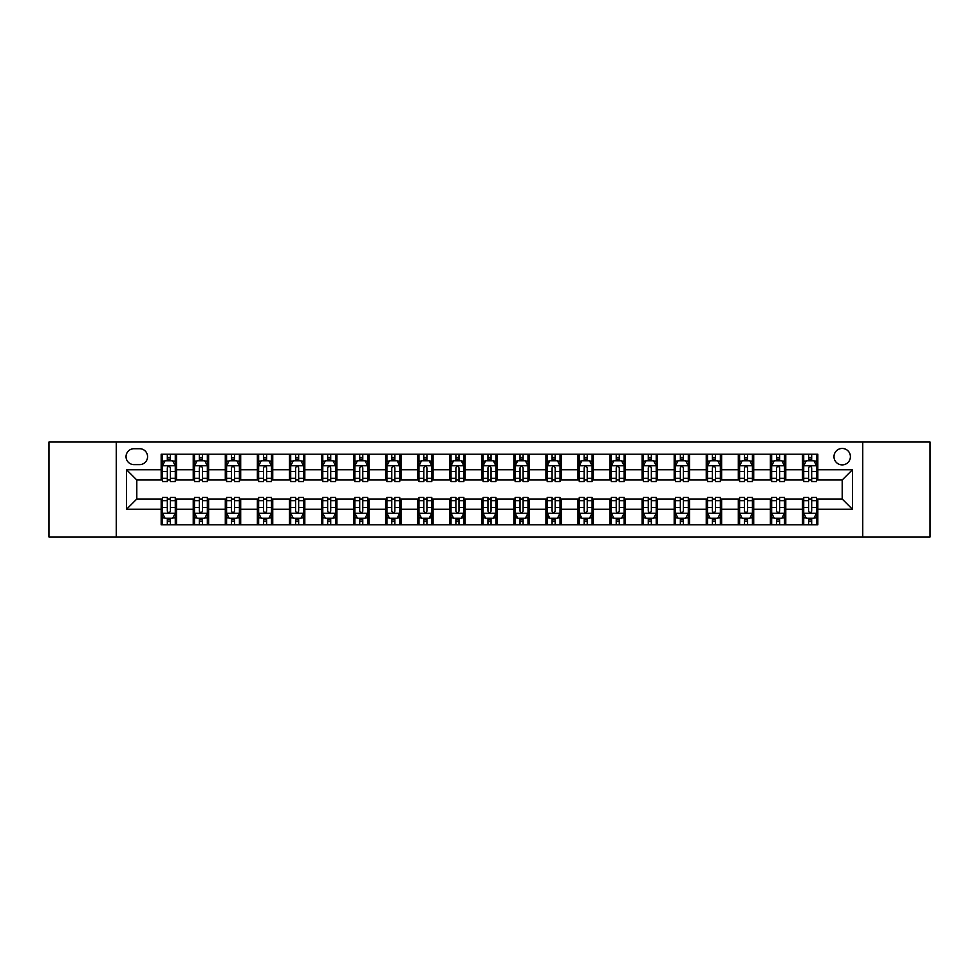 <?xml version="1.0" encoding="UTF-8"?>
<svg xmlns="http://www.w3.org/2000/svg" width="979" height="979" viewBox="0 0 979 979"><rect width="100%" height="100%" fill="white"/><g stroke="black" fill="none" stroke-linecap="round" stroke-linejoin="round"><path stroke-width="1.47" d="M842.197 448.455A8.211 8.211 0 0 0 833.986 456.667A8.211 8.211 0 0 0 842.197 464.878A8.211 8.211 0 0 0 850.408 456.667A8.211 8.211 0 0 0 842.197 448.455M862.719 536.957L930.05 536.957L930.05 442.043L862.719 442.043L862.719 536.957L116.281 536.957L116.281 442.043L48.95 442.043L48.95 536.957L116.281 536.957M133.976 464.621L139.63 464.621A7.954 7.954 0 0 0 147.572 456.667A7.954 7.954 0 0 0 139.63 448.712L133.976 448.712A7.954 7.954 0 0 0 126.034 456.667A7.954 7.954 0 0 0 133.976 464.621M862.719 442.043L116.281 442.043M161.168 509.251L126.548 509.251L126.548 469.749L161.168 469.749L161.168 480.004L136.803 480.004L136.803 498.996L161.168 498.996L161.168 524.768L817.832 524.768L817.832 498.996L842.197 498.996L842.197 480.004L817.832 480.004L817.832 469.749L852.452 469.749L852.452 509.251L817.832 509.251M817.832 469.749L817.832 454.232L161.168 454.232L161.168 469.749M802.437 454.232L802.437 480.004L803.722 480.004M808.593 480.004L811.677 480.004M816.547 480.004L817.832 480.004M802.437 480.004L784.485 480.004M770.375 454.232L770.375 480.004L771.66 480.004M776.531 480.004L779.614 480.004M770.375 480.004L752.423 480.004M738.313 454.232L738.313 480.004L739.598 480.004M744.468 480.004L747.54 480.004M738.313 480.004L720.36 480.004M706.251 454.232L706.251 480.004L707.536 480.004M712.406 480.004L715.478 480.004M706.251 480.004L688.298 480.004M674.188 454.232L674.188 480.004L675.473 480.004M680.344 480.004L683.415 480.004M674.188 480.004L656.224 480.004M642.126 454.232L642.126 480.004L643.399 480.004M648.282 480.004L651.353 480.004M642.126 480.004L624.161 480.004M610.064 454.232L610.064 480.004L611.337 480.004M616.219 480.004L619.291 480.004M610.064 480.004L592.099 480.004M577.989 454.232L577.989 480.004L579.274 480.004M584.145 480.004L587.229 480.004M577.989 480.004L560.037 480.004M545.927 454.232L545.927 480.004L547.212 480.004M552.083 480.004L555.166 480.004M545.927 480.004L527.975 480.004M513.865 454.232L513.865 480.004L515.15 480.004M520.02 480.004L523.104 480.004M513.865 480.004L495.912 480.004M481.803 454.232L481.803 480.004L483.088 480.004M487.958 480.004L491.042 480.004M481.803 480.004L463.85 480.004M449.74 454.232L449.74 480.004L451.025 480.004M455.896 480.004L458.98 480.004M449.74 480.004L431.788 480.004M417.678 454.232L417.678 480.004L418.963 480.004M423.834 480.004L426.917 480.004M417.678 480.004L399.726 480.004M385.616 454.232L385.616 480.004L386.901 480.004M391.771 480.004L394.855 480.004M385.616 480.004L367.663 480.004M353.554 454.232L353.554 480.004L354.839 480.004M359.709 480.004L362.781 480.004M353.554 480.004L335.601 480.004M321.491 454.232L321.491 480.004L322.776 480.004M327.647 480.004L330.718 480.004M321.491 480.004L303.527 480.004M289.429 454.232L289.429 480.004L290.702 480.004M295.585 480.004L298.656 480.004M289.429 480.004L271.464 480.004M257.367 454.232L257.367 480.004L258.64 480.004M263.522 480.004L266.594 480.004M257.367 480.004L239.402 480.004M225.292 454.232L225.292 480.004L226.577 480.004M231.46 480.004L234.532 480.004M225.292 480.004L207.34 480.004M193.23 454.232L193.23 480.004L194.515 480.004M199.386 480.004L202.469 480.004M193.23 480.004L175.278 480.004M161.168 480.004L162.453 480.004M167.323 480.004L170.407 480.004M161.168 498.996L162.453 498.996M167.323 498.996L170.407 498.996M175.278 498.996L176.563 498.996L176.563 524.768M194.515 498.996L176.563 498.996M199.386 498.996L202.469 498.996M207.34 498.996L208.625 498.996L208.625 524.768M226.577 498.996L208.625 498.996M231.46 498.996L234.532 498.996M239.402 498.996L240.687 498.996L240.687 524.768M258.64 498.996L240.687 498.996M263.522 498.996L266.594 498.996M271.464 498.996L272.749 498.996L272.749 524.768M290.702 498.996L272.749 498.996M295.585 498.996L298.656 498.996M303.527 498.996L304.812 498.996L304.812 524.768M322.776 498.996L304.812 498.996M327.647 498.996L330.718 498.996M335.601 498.996L336.874 498.996L336.874 524.768M354.839 498.996L336.874 498.996M359.709 498.996L362.781 498.996M367.663 498.996L368.936 498.996L368.936 524.768M386.901 498.996L368.936 498.996M391.771 498.996L394.855 498.996M399.726 498.996L401.011 498.996L401.011 524.768M418.963 498.996L401.011 498.996M423.834 498.996L426.917 498.996M431.788 498.996L433.073 498.996L433.073 524.768M451.025 498.996L433.073 498.996M455.896 498.996L458.98 498.996M463.85 498.996L465.135 498.996L465.135 524.768M483.088 498.996L465.135 498.996M487.958 498.996L491.042 498.996M495.912 498.996L497.197 498.996L497.197 524.768M515.15 498.996L497.197 498.996M520.02 498.996L523.104 498.996M527.975 498.996L529.26 498.996L529.26 524.768M547.212 498.996L529.26 498.996M552.083 498.996L555.166 498.996M560.037 498.996L561.322 498.996L561.322 524.768M579.274 498.996L561.322 498.996M584.145 498.996L587.229 498.996M592.099 498.996L593.384 498.996L593.384 524.768M611.337 498.996L593.384 498.996M616.219 498.996L619.291 498.996M624.161 498.996L625.446 498.996L625.446 524.768M643.399 498.996L625.446 498.996M648.282 498.996L651.353 498.996M656.224 498.996L657.509 498.996L657.509 524.768M675.473 498.996L657.509 498.996M680.344 498.996L683.415 498.996M688.298 498.996L689.571 498.996L689.571 524.768M707.536 498.996L689.571 498.996M712.406 498.996L715.478 498.996M720.36 498.996L721.633 498.996L721.633 524.768M739.598 498.996L721.633 498.996M744.468 498.996L747.54 498.996M752.423 498.996L753.708 498.996L753.708 524.768M771.66 498.996L753.708 498.996M776.531 498.996L779.614 498.996M784.485 498.996L785.77 498.996L785.77 524.768M803.722 498.996L785.77 498.996M808.593 498.996L811.677 498.996M816.547 498.996L817.832 498.996M176.563 454.232L176.563 480.004M161.168 460.644L162.453 460.644M167.323 460.644L170.407 460.644M175.278 460.644L176.563 460.644M161.168 518.356L162.453 518.356M167.323 518.356L170.407 518.356M175.278 518.356L176.563 518.356M193.23 498.996L193.23 524.768M208.625 454.232L208.625 480.004M193.23 460.644L194.515 460.644M199.386 460.644L202.469 460.644M207.34 460.644L208.625 460.644M193.23 518.356L194.515 518.356M199.386 518.356L202.469 518.356M207.34 518.356L208.625 518.356M225.292 498.996L225.292 524.768M225.292 518.356L226.577 518.356M231.46 518.356L234.532 518.356M239.402 518.356L240.687 518.356M240.687 454.232L240.687 480.004M225.292 460.644L226.577 460.644M231.46 460.644L234.532 460.644M239.402 460.644L240.687 460.644M257.367 498.996L257.367 524.768M257.367 518.356L258.64 518.356M263.522 518.356L266.594 518.356M271.464 518.356L272.749 518.356M272.749 454.232L272.749 480.004M257.367 460.644L258.64 460.644M263.522 460.644L266.594 460.644M271.464 460.644L272.749 460.644M289.429 498.996L289.429 524.768M289.429 518.356L290.702 518.356M295.585 518.356L298.656 518.356M303.527 518.356L304.812 518.356M304.812 454.232L304.812 480.004M289.429 460.644L290.702 460.644M295.585 460.644L298.656 460.644M303.527 460.644L304.812 460.644M321.491 498.996L321.491 524.768M321.491 518.356L322.776 518.356M327.647 518.356L330.718 518.356M335.601 518.356L336.874 518.356M336.874 454.232L336.874 480.004M321.491 460.644L322.776 460.644M327.647 460.644L330.718 460.644M335.601 460.644L336.874 460.644M353.554 498.996L353.554 524.768M353.554 518.356L354.839 518.356M359.709 518.356L362.781 518.356M367.663 518.356L368.936 518.356M368.936 454.232L368.936 480.004M353.554 460.644L354.839 460.644M359.709 460.644L362.781 460.644M367.663 460.644L368.936 460.644M385.616 498.996L385.616 524.768M385.616 518.356L386.901 518.356M391.771 518.356L394.855 518.356M399.726 518.356L401.011 518.356M401.011 454.232L401.011 480.004M385.616 460.644L386.901 460.644M391.771 460.644L394.855 460.644M399.726 460.644L401.011 460.644M417.678 498.996L417.678 524.768M417.678 518.356L418.963 518.356M423.834 518.356L426.917 518.356M431.788 518.356L433.073 518.356M433.073 454.232L433.073 480.004M417.678 460.644L418.963 460.644M423.834 460.644L426.917 460.644M431.788 460.644L433.073 460.644M449.74 498.996L449.74 524.768M449.74 518.356L451.025 518.356M455.896 518.356L458.98 518.356M463.85 518.356L465.135 518.356M465.135 454.232L465.135 480.004M449.74 460.644L451.025 460.644M455.896 460.644L458.98 460.644M463.85 460.644L465.135 460.644M481.803 498.996L481.803 524.768M481.803 518.356L483.088 518.356M487.958 518.356L491.042 518.356M495.912 518.356L497.197 518.356M497.197 454.232L497.197 480.004M481.803 460.644L483.088 460.644M487.958 460.644L491.042 460.644M495.912 460.644L497.197 460.644M513.865 498.996L513.865 524.768M513.865 518.356L515.15 518.356M520.02 518.356L523.104 518.356M527.975 518.356L529.26 518.356M529.26 454.232L529.26 480.004M513.865 460.644L515.15 460.644M520.02 460.644L523.104 460.644M527.975 460.644L529.26 460.644M545.927 498.996L545.927 524.768M545.927 518.356L547.212 518.356M552.083 518.356L555.166 518.356M560.037 518.356L561.322 518.356M561.322 454.232L561.322 480.004M545.927 460.644L547.212 460.644M552.083 460.644L555.166 460.644M560.037 460.644L561.322 460.644M577.989 498.996L577.989 524.768M577.989 518.356L579.274 518.356M584.145 518.356L587.229 518.356M592.099 518.356L593.384 518.356M593.384 454.232L593.384 480.004M577.989 460.644L579.274 460.644M584.145 460.644L587.229 460.644M592.099 460.644L593.384 460.644M610.064 498.996L610.064 524.768M610.064 518.356L611.337 518.356M616.219 518.356L619.291 518.356M624.161 518.356L625.446 518.356M625.446 454.232L625.446 480.004M610.064 460.644L611.337 460.644M616.219 460.644L619.291 460.644M624.161 460.644L625.446 460.644M642.126 498.996L642.126 524.768M642.126 518.356L643.399 518.356M648.282 518.356L651.353 518.356M656.224 518.356L657.509 518.356M657.509 454.232L657.509 480.004M642.126 460.644L643.399 460.644M648.282 460.644L651.353 460.644M656.224 460.644L657.509 460.644M674.188 498.996L674.188 524.768M674.188 518.356L675.473 518.356M680.344 518.356L683.415 518.356M688.298 518.356L689.571 518.356M689.571 454.232L689.571 480.004M674.188 460.644L675.473 460.644M680.344 460.644L683.415 460.644M688.298 460.644L689.571 460.644M706.251 498.996L706.251 524.768M706.251 518.356L707.536 518.356M712.406 518.356L715.478 518.356M720.36 518.356L721.633 518.356M721.633 454.232L721.633 480.004M706.251 460.644L707.536 460.644M712.406 460.644L715.478 460.644M720.36 460.644L721.633 460.644M738.313 498.996L738.313 524.768M738.313 518.356L739.598 518.356M744.468 518.356L747.54 518.356M752.423 518.356L753.708 518.356M753.708 454.232L753.708 480.004M738.313 460.644L739.598 460.644M744.468 460.644L747.54 460.644M752.423 460.644L753.708 460.644M770.375 498.996L770.375 524.768M770.375 518.356L771.66 518.356M776.531 518.356L779.614 518.356M784.485 518.356L785.77 518.356M785.77 454.232L785.77 480.004M770.375 460.644L771.66 460.644M776.531 460.644L779.614 460.644M784.485 460.644L785.77 460.644M802.437 498.996L802.437 524.768M802.437 518.356L803.722 518.356M808.593 518.356L811.677 518.356M816.547 518.356L817.832 518.356M802.437 460.644L803.722 460.644M808.593 460.644L811.677 460.644M816.547 460.644L817.832 460.644M136.803 480.004L126.548 469.749M136.803 498.996L126.548 509.251M852.452 469.749L842.197 480.004M852.452 509.251L842.197 498.996M170.407 457.56L167.323 457.56M175.278 478.327L170.407 478.327L170.407 481.546L175.278 481.546L175.278 465.906L172.72 460.766L165.023 460.766L162.453 465.906L162.453 481.546L167.323 481.546L167.323 478.327L162.453 478.327M162.453 465.906L162.453 454.232M175.278 465.906L175.278 454.232M167.323 460.766L167.323 454.232M170.407 454.232L170.407 460.766M170.407 478.327L170.407 467.827C169.379 465.845 168.351 465.845 167.323 467.827L167.323 478.327M167.323 521.44L170.407 521.44M162.453 500.673L167.323 500.673L167.323 497.454L162.453 497.454L162.453 513.094L165.023 518.234L172.72 518.234L175.278 513.094L175.278 497.454L170.407 497.454L170.407 500.673L175.278 500.673M175.278 513.094L175.278 524.768M162.453 513.094L162.453 524.768M170.407 518.234L170.407 524.768M167.323 524.768L167.323 518.234M167.323 500.673L167.323 511.173C168.351 513.155 169.379 513.155 170.407 511.173L170.407 500.673M202.469 457.56L199.386 457.56M207.34 478.327L202.469 478.327L202.469 481.546L207.34 481.546L207.34 465.906L204.782 460.766L197.085 460.766L194.515 465.906L194.515 481.546L199.386 481.546L199.386 478.327L194.515 478.327M194.515 465.906L194.515 454.232M207.34 465.906L207.34 454.232M199.386 460.766L199.386 454.232M202.469 454.232L202.469 460.766M202.469 478.327L202.469 467.827C201.441 465.845 200.414 465.845 199.386 467.827L199.386 478.327M234.532 457.56L231.46 457.56M239.402 478.327L234.532 478.327L234.532 481.546L239.402 481.546L239.402 465.906L236.845 460.766L229.147 460.766L226.577 465.906L226.577 481.546L231.46 481.546L231.46 478.327L226.577 478.327M226.577 465.906L226.577 454.232M239.402 465.906L239.402 454.232M231.46 460.766L231.46 454.232M234.532 454.232L234.532 460.766M234.532 478.327L234.532 467.827C233.504 465.845 232.476 465.845 231.46 467.827L231.46 478.327M266.594 457.56L263.522 457.56M271.464 478.327L266.594 478.327L266.594 481.546L271.464 481.546L271.464 465.906L268.907 460.766L261.209 460.766L258.64 465.906L258.64 481.546L263.522 481.546L263.522 478.327L258.64 478.327M258.64 465.906L258.64 454.232M271.464 465.906L271.464 454.232M263.522 460.766L263.522 454.232M266.594 454.232L266.594 460.766M266.594 478.327L266.594 467.827C265.566 465.845 264.55 465.845 263.522 467.827L263.522 478.327M199.386 521.44L202.469 521.44M194.515 500.673L199.386 500.673L199.386 497.454L194.515 497.454L194.515 513.094L197.085 518.234L204.782 518.234L207.34 513.094L207.34 497.454L202.469 497.454L202.469 500.673L207.34 500.673M207.34 513.094L207.34 524.768M194.515 513.094L194.515 524.768M202.469 518.234L202.469 524.768M199.386 524.768L199.386 518.234M199.386 500.673L199.386 511.173C200.414 513.155 201.441 513.155 202.469 511.173L202.469 500.673M231.46 521.44L234.532 521.44M226.577 500.673L231.46 500.673L231.46 497.454L226.577 497.454L226.577 513.094L229.147 518.234L236.845 518.234L239.402 513.094L239.402 497.454L234.532 497.454L234.532 500.673L239.402 500.673M239.402 513.094L239.402 524.768M226.577 513.094L226.577 524.768M234.532 518.234L234.532 524.768M231.46 524.768L231.46 518.234M231.46 500.673L231.46 511.173C232.476 513.155 233.504 513.155 234.532 511.173L234.532 500.673M263.522 521.44L266.594 521.44M258.64 500.673L263.522 500.673L263.522 497.454L258.64 497.454L258.64 513.094L261.209 518.234L268.907 518.234L271.464 513.094L271.464 497.454L266.594 497.454L266.594 500.673L271.464 500.673M271.464 513.094L271.464 524.768M258.64 513.094L258.64 524.768M266.594 518.234L266.594 524.768M263.522 524.768L263.522 518.234M263.522 500.673L263.522 511.173C264.538 513.155 265.566 513.155 266.594 511.173L266.594 500.673M298.656 457.56L295.585 457.56M303.527 478.327L298.656 478.327L298.656 481.546L303.527 481.546L303.527 465.906L300.969 460.766L293.272 460.766L290.702 465.906L290.702 481.546L295.585 481.546L295.585 478.327L290.702 478.327M290.702 465.906L290.702 454.232M303.527 465.906L303.527 454.232M295.585 460.766L295.585 454.232M298.656 454.232L298.656 460.766M298.656 478.327L298.656 467.827C297.64 465.845 296.613 465.845 295.585 467.827L295.585 478.327M295.585 521.44L298.656 521.44M290.702 500.673L295.585 500.673L295.585 497.454L290.702 497.454L290.702 513.094L293.272 518.234L300.969 518.234L303.527 513.094L303.527 497.454L298.656 497.454L298.656 500.673L303.527 500.673M303.527 513.094L303.527 524.768M290.702 513.094L290.702 524.768M298.656 518.234L298.656 524.768M295.585 524.768L295.585 518.234M295.585 500.673L295.585 511.173C296.6 513.155 297.628 513.155 298.656 511.173L298.656 500.673M330.718 457.56L327.647 457.56M335.601 478.327L330.718 478.327L330.718 481.546L335.601 481.546L335.601 465.906L333.031 460.766L325.334 460.766L322.776 465.906L322.776 481.546L327.647 481.546L327.647 478.327L322.776 478.327M322.776 465.906L322.776 454.232M335.601 465.906L335.601 454.232M327.647 460.766L327.647 454.232M330.718 454.232L330.718 460.766M330.718 478.327L330.718 467.827C329.703 465.845 328.675 465.845 327.647 467.827L327.647 478.327M362.781 457.56L359.709 457.56M367.663 478.327L362.781 478.327L362.781 481.546L367.663 481.546L367.663 465.906L365.094 460.766L357.396 460.766L354.839 465.906L354.839 481.546L359.709 481.546L359.709 478.327L354.839 478.327M354.839 465.906L354.839 454.232M367.663 465.906L367.663 454.232M359.709 460.766L359.709 454.232M362.781 454.232L362.781 460.766M362.781 478.327L362.781 467.827C361.765 465.845 360.737 465.845 359.709 467.827L359.709 478.327M394.855 457.56L391.771 457.56M399.726 478.327L394.855 478.327L394.855 481.546L399.726 481.546L399.726 465.906L397.156 460.766L389.458 460.766L386.901 465.906L386.901 481.546L391.771 481.546L391.771 478.327L386.901 478.327M386.901 465.906L386.901 454.232M399.726 465.906L399.726 454.232M391.771 460.766L391.771 454.232M394.855 454.232L394.855 460.766M394.855 478.327L394.855 467.827C393.827 465.845 392.799 465.845 391.771 467.827L391.771 478.327M426.917 457.56L423.834 457.56M431.788 478.327L426.917 478.327L426.917 481.546L431.788 481.546L431.788 465.906L429.218 460.766L421.521 460.766L418.963 465.906L418.963 481.546L423.834 481.546L423.834 478.327L418.963 478.327M418.963 465.906L418.963 454.232M431.788 465.906L431.788 454.232M423.834 460.766L423.834 454.232M426.917 454.232L426.917 460.766M426.917 478.327L426.917 467.827C425.889 465.845 424.862 465.845 423.834 467.827L423.834 478.327M458.98 457.56L455.896 457.56M463.85 478.327L458.98 478.327L458.98 481.546L463.85 481.546L463.85 465.906L461.28 460.766L453.595 460.766L451.025 465.906L451.025 481.546L455.896 481.546L455.896 478.327L451.025 478.327M451.025 465.906L451.025 454.232M463.85 465.906L463.85 454.232M455.896 460.766L455.896 454.232M458.98 454.232L458.98 460.766M458.98 478.327L458.98 467.827C457.952 465.845 456.924 465.845 455.896 467.827L455.896 478.327M327.647 521.44L330.718 521.44M322.776 500.673L327.647 500.673L327.647 497.454L322.776 497.454L322.776 513.094L325.334 518.234L333.031 518.234L335.601 513.094L335.601 497.454L330.718 497.454L330.718 500.673L335.601 500.673M335.601 513.094L335.601 524.768M322.776 513.094L322.776 524.768M330.718 518.234L330.718 524.768M327.647 524.768L327.647 518.234M327.647 500.673L327.647 511.173C328.675 513.155 329.69 513.155 330.718 511.173L330.718 500.673M359.709 521.44L362.781 521.44M354.839 500.673L359.709 500.673L359.709 497.454L354.839 497.454L354.839 513.094L357.396 518.234L365.094 518.234L367.663 513.094L367.663 497.454L362.781 497.454L362.781 500.673L367.663 500.673M367.663 513.094L367.663 524.768M354.839 513.094L354.839 524.768M362.781 518.234L362.781 524.768M359.709 524.768L359.709 518.234M359.709 500.673L359.709 511.173C360.737 513.155 361.753 513.155 362.781 511.173L362.781 500.673M391.771 521.44L394.855 521.44M386.901 500.673L391.771 500.673L391.771 497.454L386.901 497.454L386.901 513.094L389.458 518.234L397.156 518.234L399.726 513.094L399.726 497.454L394.855 497.454L394.855 500.673L399.726 500.673M399.726 513.094L399.726 524.768M386.901 513.094L386.901 524.768M394.855 518.234L394.855 524.768M391.771 524.768L391.771 518.234M391.771 500.673L391.771 511.173C392.799 513.155 393.827 513.155 394.855 511.173L394.855 500.673M423.834 521.44L426.917 521.44M418.963 500.673L423.834 500.673L423.834 497.454L418.963 497.454L418.963 513.094L421.521 518.234L429.218 518.234L431.788 513.094L431.788 497.454L426.917 497.454L426.917 500.673L431.788 500.673M431.788 513.094L431.788 524.768M418.963 513.094L418.963 524.768M426.917 518.234L426.917 524.768M423.834 524.768L423.834 518.234M423.834 500.673L423.834 511.173C424.862 513.155 425.889 513.155 426.917 511.173L426.917 500.673M455.896 521.44L458.98 521.44M451.025 500.673L455.896 500.673L455.896 497.454L451.025 497.454L451.025 513.094L453.595 518.234L461.28 518.234L463.85 513.094L463.85 497.454L458.98 497.454L458.98 500.673L463.85 500.673M463.85 513.094L463.85 524.768M451.025 513.094L451.025 524.768M458.98 518.234L458.98 524.768M455.896 524.768L455.896 518.234M455.896 500.673L455.896 511.173C456.924 513.155 457.952 513.155 458.98 511.173L458.98 500.673M491.042 457.56L487.958 457.56M495.912 478.327L491.042 478.327L491.042 481.546L495.912 481.546L495.912 465.906L493.343 460.766L485.657 460.766L483.088 465.906L483.088 481.546L487.958 481.546L487.958 478.327L483.088 478.327M483.088 465.906L483.088 454.232M495.912 465.906L495.912 454.232M487.958 460.766L487.958 454.232M491.042 454.232L491.042 460.766M491.042 478.327L491.042 467.827C490.014 465.845 488.986 465.845 487.958 467.827L487.958 478.327M487.958 521.44L491.042 521.44M483.088 500.673L487.958 500.673L487.958 497.454L483.088 497.454L483.088 513.094L485.657 518.234L493.343 518.234L495.912 513.094L495.912 497.454L491.042 497.454L491.042 500.673L495.912 500.673M495.912 513.094L495.912 524.768M483.088 513.094L483.088 524.768M491.042 518.234L491.042 524.768M487.958 524.768L487.958 518.234M487.958 500.673L487.958 511.173C488.986 513.155 490.014 513.155 491.042 511.173L491.042 500.673M523.104 457.56L520.02 457.56M527.975 478.327L523.104 478.327L523.104 481.546L527.975 481.546L527.975 465.906L525.405 460.766L517.72 460.766L515.15 465.906L515.15 481.546L520.02 481.546L520.02 478.327L515.15 478.327M515.15 465.906L515.15 454.232M527.975 465.906L527.975 454.232M520.02 460.766L520.02 454.232M523.104 454.232L523.104 460.766M523.104 478.327L523.104 467.827C522.076 465.845 521.048 465.845 520.02 467.827L520.02 478.327M520.02 521.44L523.104 521.44M515.15 500.673L520.02 500.673L520.02 497.454L515.15 497.454L515.15 513.094L517.72 518.234L525.405 518.234L527.975 513.094L527.975 497.454L523.104 497.454L523.104 500.673L527.975 500.673M527.975 513.094L527.975 524.768M515.15 513.094L515.15 524.768M523.104 518.234L523.104 524.768M520.02 524.768L520.02 518.234M520.02 500.673L520.02 511.173C521.048 513.155 522.076 513.155 523.104 511.173L523.104 500.673M555.166 457.56L552.083 457.56M560.037 478.327L555.166 478.327L555.166 481.546L560.037 481.546L560.037 465.906L557.479 460.766L549.782 460.766L547.212 465.906L547.212 481.546L552.083 481.546L552.083 478.327L547.212 478.327M547.212 465.906L547.212 454.232M560.037 465.906L560.037 454.232M552.083 460.766L552.083 454.232M555.166 454.232L555.166 460.766M555.166 478.327L555.166 467.827C554.138 465.845 553.111 465.845 552.083 467.827L552.083 478.327M552.083 521.44L555.166 521.44M547.212 500.673L552.083 500.673L552.083 497.454L547.212 497.454L547.212 513.094L549.782 518.234L557.479 518.234L560.037 513.094L560.037 497.454L555.166 497.454L555.166 500.673L560.037 500.673M560.037 513.094L560.037 524.768M547.212 513.094L547.212 524.768M555.166 518.234L555.166 524.768M552.083 524.768L552.083 518.234M552.083 500.673L552.083 511.173C553.111 513.155 554.138 513.155 555.166 511.173L555.166 500.673M587.229 457.56L584.145 457.56M592.099 478.327L587.229 478.327L587.229 481.546L592.099 481.546L592.099 465.906L589.542 460.766L581.844 460.766L579.274 465.906L579.274 481.546L584.145 481.546L584.145 478.327L579.274 478.327M579.274 465.906L579.274 454.232M592.099 465.906L592.099 454.232M584.145 460.766L584.145 454.232M587.229 454.232L587.229 460.766M587.229 478.327L587.229 467.827C586.201 465.845 585.173 465.845 584.145 467.827L584.145 478.327M584.145 521.44L587.229 521.44M579.274 500.673L584.145 500.673L584.145 497.454L579.274 497.454L579.274 513.094L581.844 518.234L589.542 518.234L592.099 513.094L592.099 497.454L587.229 497.454L587.229 500.673L592.099 500.673M592.099 513.094L592.099 524.768M579.274 513.094L579.274 524.768M587.229 518.234L587.229 524.768M584.145 524.768L584.145 518.234M584.145 500.673L584.145 511.173C585.173 513.155 586.201 513.155 587.229 511.173L587.229 500.673M619.291 457.56L616.219 457.56M624.161 478.327L619.291 478.327L619.291 481.546L624.161 481.546L624.161 465.906L621.604 460.766L613.906 460.766L611.337 465.906L611.337 481.546L616.219 481.546L616.219 478.327L611.337 478.327M611.337 465.906L611.337 454.232M624.161 465.906L624.161 454.232M616.219 460.766L616.219 454.232M619.291 454.232L619.291 460.766M619.291 478.327L619.291 467.827C618.263 465.845 617.247 465.845 616.219 467.827L616.219 478.327M616.219 521.44L619.291 521.44M611.337 500.673L616.219 500.673L616.219 497.454L611.337 497.454L611.337 513.094L613.906 518.234L621.604 518.234L624.161 513.094L624.161 497.454L619.291 497.454L619.291 500.673L624.161 500.673M624.161 513.094L624.161 524.768M611.337 513.094L611.337 524.768M619.291 518.234L619.291 524.768M616.219 524.768L616.219 518.234M616.219 500.673L616.219 511.173C617.235 513.155 618.263 513.155 619.291 511.173L619.291 500.673M651.353 457.56L648.282 457.56M656.224 478.327L651.353 478.327L651.353 481.546L656.224 481.546L656.224 465.906L653.666 460.766L645.969 460.766L643.399 465.906L643.399 481.546L648.282 481.546L648.282 478.327L643.399 478.327M643.399 465.906L643.399 454.232M656.224 465.906L656.224 454.232M648.282 460.766L648.282 454.232M651.353 454.232L651.353 460.766M651.353 478.327L651.353 467.827C650.325 465.845 649.31 465.845 648.282 467.827L648.282 478.327M648.282 521.44L651.353 521.44M643.399 500.673L648.282 500.673L648.282 497.454L643.399 497.454L643.399 513.094L645.969 518.234L653.666 518.234L656.224 513.094L656.224 497.454L651.353 497.454L651.353 500.673L656.224 500.673M656.224 513.094L656.224 524.768M643.399 513.094L643.399 524.768M651.353 518.234L651.353 524.768M648.282 524.768L648.282 518.234M648.282 500.673L648.282 511.173C649.297 513.155 650.325 513.155 651.353 511.173L651.353 500.673M683.415 457.56L680.344 457.56M688.298 478.327L683.415 478.327L683.415 481.546L688.298 481.546L688.298 465.906L685.728 460.766L678.031 460.766L675.473 465.906L675.473 481.546L680.344 481.546L680.344 478.327L675.473 478.327M675.473 465.906L675.473 454.232M688.298 465.906L688.298 454.232M680.344 460.766L680.344 454.232M683.415 454.232L683.415 460.766M683.415 478.327L683.415 467.827C682.4 465.845 681.372 465.845 680.344 467.827L680.344 478.327M715.478 457.56L712.406 457.56M720.36 478.327L715.478 478.327L715.478 481.546L720.36 481.546L720.36 465.906L717.791 460.766L710.093 460.766L707.536 465.906L707.536 481.546L712.406 481.546L712.406 478.327L707.536 478.327M707.536 465.906L707.536 454.232M720.36 465.906L720.36 454.232M712.406 460.766L712.406 454.232M715.478 454.232L715.478 460.766M715.478 478.327L715.478 467.827C714.462 465.845 713.434 465.845 712.406 467.827L712.406 478.327M747.54 457.56L744.468 457.56M752.423 478.327L747.54 478.327L747.54 481.546L752.423 481.546L752.423 465.906L749.853 460.766L742.155 460.766L739.598 465.906L739.598 481.546L744.468 481.546L744.468 478.327L739.598 478.327M739.598 465.906L739.598 454.232M752.423 465.906L752.423 454.232M744.468 460.766L744.468 454.232M747.54 454.232L747.54 460.766M747.54 478.327L747.54 467.827C746.524 465.845 745.496 465.845 744.468 467.827L744.468 478.327M779.614 457.56L776.531 457.56M784.485 478.327L779.614 478.327L779.614 481.546L784.485 481.546L784.485 465.906L781.915 460.766L774.218 460.766L771.66 465.906L771.66 481.546L776.531 481.546L776.531 478.327L771.66 478.327M771.66 465.906L771.66 454.232M784.485 465.906L784.485 454.232M776.531 460.766L776.531 454.232M779.614 454.232L779.614 460.766M779.614 478.327L779.614 467.827C778.586 465.845 777.559 465.845 776.531 467.827L776.531 478.327M811.677 457.56L808.593 457.56M816.547 478.327L811.677 478.327L811.677 481.546L816.547 481.546L816.547 465.906L813.977 460.766L806.28 460.766L803.722 465.906L803.722 481.546L808.593 481.546L808.593 478.327L803.722 478.327M803.722 465.906L803.722 454.232M816.547 465.906L816.547 454.232M808.593 460.766L808.593 454.232M811.677 454.232L811.677 460.766M811.677 478.327L811.677 467.827C810.649 465.845 809.621 465.845 808.593 467.827L808.593 478.327M680.344 521.44L683.415 521.44M675.473 500.673L680.344 500.673L680.344 497.454L675.473 497.454L675.473 513.094L678.031 518.234L685.728 518.234L688.298 513.094L688.298 497.454L683.415 497.454L683.415 500.673L688.298 500.673M688.298 513.094L688.298 524.768M675.473 513.094L675.473 524.768M683.415 518.234L683.415 524.768M680.344 524.768L680.344 518.234M680.344 500.673L680.344 511.173C681.36 513.155 682.387 513.155 683.415 511.173L683.415 500.673M712.406 521.44L715.478 521.44M707.536 500.673L712.406 500.673L712.406 497.454L707.536 497.454L707.536 513.094L710.093 518.234L717.791 518.234L720.36 513.094L720.36 497.454L715.478 497.454L715.478 500.673L720.36 500.673M720.36 513.094L720.36 524.768M707.536 513.094L707.536 524.768M715.478 518.234L715.478 524.768M712.406 524.768L712.406 518.234M712.406 500.673L712.406 511.173C713.434 513.155 714.45 513.155 715.478 511.173L715.478 500.673M744.468 521.44L747.54 521.44M739.598 500.673L744.468 500.673L744.468 497.454L739.598 497.454L739.598 513.094L742.155 518.234L749.853 518.234L752.423 513.094L752.423 497.454L747.54 497.454L747.54 500.673L752.423 500.673M752.423 513.094L752.423 524.768M739.598 513.094L739.598 524.768M747.54 518.234L747.54 524.768M744.468 524.768L744.468 518.234M744.468 500.673L744.468 511.173C745.496 513.155 746.524 513.155 747.54 511.173L747.54 500.673M776.531 521.44L779.614 521.44M771.66 500.673L776.531 500.673L776.531 497.454L771.66 497.454L771.66 513.094L774.218 518.234L781.915 518.234L784.485 513.094L784.485 497.454L779.614 497.454L779.614 500.673L784.485 500.673M784.485 513.094L784.485 524.768M771.66 513.094L771.66 524.768M779.614 518.234L779.614 524.768M776.531 524.768L776.531 518.234M776.531 500.673L776.531 511.173C777.559 513.155 778.586 513.155 779.614 511.173L779.614 500.673M808.593 521.44L811.677 521.44M803.722 500.673L808.593 500.673L808.593 497.454L803.722 497.454L803.722 513.094L806.28 518.234L813.977 518.234L816.547 513.094L816.547 497.454L811.677 497.454L811.677 500.673L816.547 500.673M816.547 513.094L816.547 524.768M803.722 513.094L803.722 524.768M811.677 518.234L811.677 524.768M808.593 524.768L808.593 518.234M808.593 500.673L808.593 511.173C809.621 513.155 810.649 513.155 811.677 511.173L811.677 500.673M193.23 509.251L176.563 509.251M193.23 469.749L176.563 469.749M225.292 469.749L208.625 469.749M225.292 509.251L208.625 509.251M257.367 469.749L240.687 469.749M257.367 509.251L240.687 509.251M289.429 469.749L272.749 469.749M289.429 509.251L272.749 509.251M321.491 469.749L304.812 469.749M321.491 509.251L304.812 509.251M353.554 469.749L336.874 469.749M353.554 509.251L336.874 509.251M385.616 469.749L368.936 469.749M385.616 509.251L368.936 509.251M417.678 469.749L401.011 469.749M417.678 509.251L401.011 509.251M449.74 469.749L433.073 469.749M449.74 509.251L433.073 509.251M481.803 469.749L465.135 469.749M481.803 509.251L465.135 509.251M513.865 469.749L497.197 469.749M513.865 509.251L497.197 509.251M545.927 469.749L529.26 469.749M545.927 509.251L529.26 509.251M577.989 469.749L561.322 469.749M577.989 509.251L561.322 509.251M610.064 469.749L593.384 469.749M610.064 509.251L593.384 509.251M642.126 469.749L625.446 469.749M642.126 509.251L625.446 509.251M674.188 469.749L657.509 469.749M674.188 509.251L657.509 509.251M706.251 469.749L689.571 469.749M706.251 509.251L689.571 509.251M738.313 469.749L721.633 469.749M738.313 509.251L721.633 509.251M770.375 469.749L753.708 469.749M770.375 509.251L753.708 509.251M802.437 469.749L785.77 469.749M802.437 509.251L785.77 509.251M175.217 465.771L162.514 465.771M162.453 461.085L164.864 461.085M172.867 461.085L175.278 461.085M167.323 471.462L162.453 471.462M175.278 471.462L170.407 471.462M170.407 459.2L167.323 459.2M162.514 513.229L175.217 513.229M175.278 517.915L172.867 517.915M164.864 517.915L162.453 517.915M170.407 507.538L175.278 507.538M162.453 507.538L167.323 507.538M167.323 519.8L170.407 519.8M207.279 465.771L194.576 465.771M194.515 461.085L196.926 461.085M204.929 461.085L207.34 461.085M199.386 471.462L194.515 471.462M207.34 471.462L202.469 471.462M202.469 459.2L199.386 459.2M239.341 465.771L226.651 465.771M226.577 461.085L228.988 461.085M236.991 461.085L239.402 461.085M231.46 471.462L226.577 471.462M239.402 471.462L234.532 471.462M234.532 459.2L231.46 459.2M271.403 465.771L258.713 465.771M258.64 461.085L261.05 461.085M269.054 461.085L271.464 461.085M263.522 471.462L258.64 471.462M271.464 471.462L266.594 471.462M266.594 459.2L263.522 459.2M194.576 513.229L207.279 513.229M207.34 517.915L204.929 517.915M196.926 517.915L194.515 517.915M202.469 507.538L207.34 507.538M194.515 507.538L199.386 507.538M199.386 519.8L202.469 519.8M226.651 513.229L239.341 513.229M239.402 517.915L236.991 517.915M228.988 517.915L226.577 517.915M234.532 507.538L239.402 507.538M226.577 507.538L231.46 507.538M231.46 519.8L234.532 519.8M258.713 513.229L271.403 513.229M271.464 517.915L269.054 517.915M261.05 517.915L258.64 517.915M266.594 507.538L271.464 507.538M258.64 507.538L263.522 507.538M263.522 519.8L266.594 519.8M303.466 465.771L290.775 465.771M290.702 461.085L293.113 461.085M301.116 461.085L303.527 461.085M295.585 471.462L290.702 471.462M303.527 471.462L298.656 471.462M298.656 459.2L295.585 459.2M290.775 513.229L303.466 513.229M303.527 517.915L301.116 517.915M293.113 517.915L290.702 517.915M298.656 507.538L303.527 507.538M290.702 507.538L295.585 507.538M295.585 519.8L298.656 519.8M335.528 465.771L322.837 465.771M322.776 461.085L325.187 461.085M333.19 461.085L335.601 461.085M327.647 471.462L322.776 471.462M335.601 471.462L330.718 471.462M330.718 459.2L327.647 459.2M367.59 465.771L354.9 465.771M354.839 461.085L357.249 461.085M365.253 461.085L367.663 461.085M359.709 471.462L354.839 471.462M367.663 471.462L362.781 471.462M362.781 459.2L359.709 459.2M399.665 465.771L386.962 465.771M386.901 461.085L389.312 461.085M397.315 461.085L399.726 461.085M391.771 471.462L386.901 471.462M399.726 471.462L394.855 471.462M394.855 459.2L391.771 459.2M431.727 465.771L419.024 465.771M418.963 461.085L421.374 461.085M429.377 461.085L431.788 461.085M423.834 471.462L418.963 471.462M431.788 471.462L426.917 471.462M426.917 459.2L423.834 459.2M463.789 465.771L451.086 465.771M451.025 461.085L453.436 461.085M461.439 461.085L463.85 461.085M455.896 471.462L451.025 471.462M463.85 471.462L458.98 471.462M458.98 459.2L455.896 459.2M322.837 513.229L335.528 513.229M335.601 517.915L333.19 517.915M325.187 517.915L322.776 517.915M330.718 507.538L335.601 507.538M322.776 507.538L327.647 507.538M327.647 519.8L330.718 519.8M354.9 513.229L367.59 513.229M367.663 517.915L365.253 517.915M357.249 517.915L354.839 517.915M362.781 507.538L367.663 507.538M354.839 507.538L359.709 507.538M359.709 519.8L362.781 519.8M386.962 513.229L399.665 513.229M399.726 517.915L397.315 517.915M389.312 517.915L386.901 517.915M394.855 507.538L399.726 507.538M386.901 507.538L391.771 507.538M391.771 519.8L394.855 519.8M419.024 513.229L431.727 513.229M431.788 517.915L429.377 517.915M421.374 517.915L418.963 517.915M426.917 507.538L431.788 507.538M418.963 507.538L423.834 507.538M423.834 519.8L426.917 519.8M451.086 513.229L463.789 513.229M463.85 517.915L461.439 517.915M453.436 517.915L451.025 517.915M458.98 507.538L463.85 507.538M451.025 507.538L455.896 507.538M455.896 519.8L458.98 519.8M495.851 465.771L483.149 465.771M483.088 461.085L485.498 461.085M493.502 461.085L495.912 461.085M487.958 471.462L483.088 471.462M495.912 471.462L491.042 471.462M491.042 459.2L487.958 459.2M483.149 513.229L495.851 513.229M495.912 517.915L493.502 517.915M485.498 517.915L483.088 517.915M491.042 507.538L495.912 507.538M483.088 507.538L487.958 507.538M487.958 519.8L491.042 519.8M527.914 465.771L515.211 465.771M515.15 461.085L517.561 461.085M525.564 461.085L527.975 461.085M520.02 471.462L515.15 471.462M527.975 471.462L523.104 471.462M523.104 459.2L520.02 459.2M515.211 513.229L527.914 513.229M527.975 517.915L525.564 517.915M517.561 517.915L515.15 517.915M523.104 507.538L527.975 507.538M515.15 507.538L520.02 507.538M520.02 519.8L523.104 519.8M559.976 465.771L547.273 465.771M547.212 461.085L549.623 461.085M557.626 461.085L560.037 461.085M552.083 471.462L547.212 471.462M560.037 471.462L555.166 471.462M555.166 459.2L552.083 459.2M547.273 513.229L559.976 513.229M560.037 517.915L557.626 517.915M549.623 517.915L547.212 517.915M555.166 507.538L560.037 507.538M547.212 507.538L552.083 507.538M552.083 519.8L555.166 519.8M592.038 465.771L579.335 465.771M579.274 461.085L581.685 461.085M589.688 461.085L592.099 461.085M584.145 471.462L579.274 471.462M592.099 471.462L587.229 471.462M587.229 459.2L584.145 459.2M579.335 513.229L592.038 513.229M592.099 517.915L589.688 517.915M581.685 517.915L579.274 517.915M587.229 507.538L592.099 507.538M579.274 507.538L584.145 507.538M584.145 519.8L587.229 519.8M624.1 465.771L611.41 465.771M611.337 461.085L613.747 461.085M621.751 461.085L624.161 461.085M616.219 471.462L611.337 471.462M624.161 471.462L619.291 471.462M619.291 459.2L616.219 459.2M611.41 513.229L624.1 513.229M624.161 517.915L621.751 517.915M613.747 517.915L611.337 517.915M619.291 507.538L624.161 507.538M611.337 507.538L616.219 507.538M616.219 519.8L619.291 519.8M656.163 465.771L643.472 465.771M643.399 461.085L645.81 461.085M653.813 461.085L656.224 461.085M648.282 471.462L643.399 471.462M656.224 471.462L651.353 471.462M651.353 459.2L648.282 459.2M643.472 513.229L656.163 513.229M656.224 517.915L653.813 517.915M645.81 517.915L643.399 517.915M651.353 507.538L656.224 507.538M643.399 507.538L648.282 507.538M648.282 519.8L651.353 519.8M688.225 465.771L675.534 465.771M675.473 461.085L677.884 461.085M685.887 461.085L688.298 461.085M680.344 471.462L675.473 471.462M688.298 471.462L683.415 471.462M683.415 459.2L680.344 459.2M720.287 465.771L707.597 465.771M707.536 461.085L709.946 461.085M717.95 461.085L720.36 461.085M712.406 471.462L707.536 471.462M720.36 471.462L715.478 471.462M715.478 459.2L712.406 459.2M752.349 465.771L739.659 465.771M739.598 461.085L742.009 461.085M750.012 461.085L752.423 461.085M744.468 471.462L739.598 471.462M752.423 471.462L747.54 471.462M747.54 459.2L744.468 459.2M784.424 465.771L771.721 465.771M771.66 461.085L774.071 461.085M782.074 461.085L784.485 461.085M776.531 471.462L771.66 471.462M784.485 471.462L779.614 471.462M779.614 459.2L776.531 459.2M816.486 465.771L803.783 465.771M803.722 461.085L806.133 461.085M814.136 461.085L816.547 461.085M808.593 471.462L803.722 471.462M816.547 471.462L811.677 471.462M811.677 459.2L808.593 459.2M675.534 513.229L688.225 513.229M688.298 517.915L685.887 517.915M677.884 517.915L675.473 517.915M683.415 507.538L688.298 507.538M675.473 507.538L680.344 507.538M680.344 519.8L683.415 519.8M707.597 513.229L720.287 513.229M720.36 517.915L717.95 517.915M709.946 517.915L707.536 517.915M715.478 507.538L720.36 507.538M707.536 507.538L712.406 507.538M712.406 519.8L715.478 519.8M739.659 513.229L752.349 513.229M752.423 517.915L750.012 517.915M742.009 517.915L739.598 517.915M747.54 507.538L752.423 507.538M739.598 507.538L744.468 507.538M744.468 519.8L747.54 519.8M771.721 513.229L784.424 513.229M784.485 517.915L782.074 517.915M774.071 517.915L771.66 517.915M779.614 507.538L784.485 507.538M771.66 507.538L776.531 507.538M776.531 519.8L779.614 519.8M803.783 513.229L816.486 513.229M816.547 517.915L814.136 517.915M806.133 517.915L803.722 517.915M811.677 507.538L816.547 507.538M803.722 507.538L808.593 507.538M808.593 519.8L811.677 519.8"/></g></svg>
